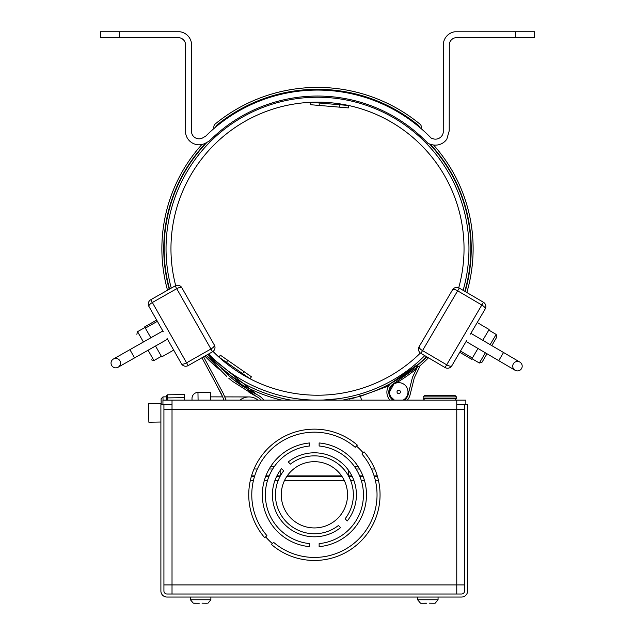 <?xml version="1.0" encoding="UTF-8"?>
<svg xmlns="http://www.w3.org/2000/svg" width="635" height="635" viewBox="0 0 635 635"><rect width="100%" height="100%" fill="white"/><g stroke="black" fill="none" stroke-linecap="round" stroke-linejoin="round"><path stroke-width="0.95" d="M314.404 557.435A62.627 62.627 0 0 0 361.91 453.993L363.125 452.771A64.341 64.341 0 0 0 356.433 446.08L355.211 447.302A62.627 62.627 0 0 0 270.121 450.525A62.627 62.627 0 0 0 266.898 535.615L265.684 536.829A64.341 64.341 0 0 0 272.375 543.52L273.59 542.314A62.627 62.627 0 0 0 314.404 557.435M314.404 533.765A38.965 38.965 0 0 0 338.399 525.502L340.558 527.653A41.989 41.989 0 0 1 281.551 468.654L283.71 470.805A38.965 38.965 0 0 0 314.404 533.765M314.404 461.677A33.131 33.131 0 0 1 347.535 494.808A33.131 33.131 0 0 1 314.404 527.939A33.131 33.131 0 0 1 281.273 494.808A33.131 33.131 0 0 1 314.404 461.677M288.242 461.955A41.989 41.989 0 0 1 347.25 520.962L345.099 518.803A38.965 38.965 0 0 0 290.401 464.114L288.242 461.955M309.666 446A49.038 49.038 0 0 0 309.666 543.616L309.666 546.656A52.062 52.062 0 0 1 309.666 442.96L309.666 446M319.135 442.96A52.062 52.062 0 0 1 319.135 546.656L319.135 543.616A49.038 49.038 0 0 0 319.135 446L319.135 442.96M314.404 560.467A65.659 65.659 0 0 1 271.447 544.457L272.351 543.552A64.373 64.373 0 0 1 265.66 536.853L264.747 537.766A65.659 65.659 0 0 1 267.978 448.381A65.659 65.659 0 0 1 357.362 445.151L356.441 446.072A64.373 64.373 0 0 1 363.141 452.763L364.053 451.85A65.659 65.659 0 0 1 314.404 560.467M172.022 404.685L163.925 404.685L163.925 590.979A3.032 3.032 0 0 0 166.949 594.011L461.534 594.011A3.032 3.032 0 0 0 464.566 590.979L464.566 404.685L456.763 404.685M162.941 404.685L162.941 400.145L465.852 400.145L465.852 404.685M163.925 409.234L456.763 409.234L456.763 400.145M172.022 594.011L172.022 400.145M464.566 584.922L456.763 584.922L456.763 409.234L464.566 409.234M456.763 594.011L456.763 584.922L163.925 584.922M377.269 475.877L374.102 475.877M362.902 475.877L359.632 475.877M351.885 475.877L348.456 475.877M341.59 475.877L287.21 475.877M280.345 475.877L276.923 475.877M269.169 475.877L265.906 475.877M254.706 475.877L251.531 475.877M454.946 400.145L456.462 398.629L423.14 398.629L424.656 400.145M423.14 396.891L424.656 395.375L454.946 395.375L456.462 396.891L423.14 396.891L423.14 398.629M456.462 396.891L456.462 398.629M354.719 466.9L354.719 466.336L357.989 466.336M374.769 468.979L371.459 468.979M359.608 468.979L356.084 468.979M274.066 466.916L274.066 466.336L270.812 466.336M272.717 468.979L269.192 468.979M257.35 468.979L254.04 468.979M378.5 480.568L375.388 480.568M364.482 480.568L361.323 480.568M353.909 480.568L350.671 480.568M344.321 480.568L284.488 480.568M278.13 480.568L274.899 480.568M267.478 480.568L264.319 480.568M253.413 480.568L250.309 480.568M251.333 476.56L254.492 476.56M265.644 476.56L268.891 476.56M276.582 476.56L279.979 476.56M286.75 476.56L342.051 476.56M348.829 476.56L352.219 476.56M359.91 476.56L363.164 476.56M374.309 476.56L377.468 476.56M163.925 404.685L160.893 404.685L160.893 590.979A6.056 6.056 0 0 0 166.949 597.043L461.534 597.043A6.056 6.056 0 0 0 467.598 590.979L467.598 404.685L464.566 404.685M193.342 603.179L199.247 603.25L193.342 603.179M202.049 603.179L207.24 603.25M426.434 603.179L421.243 603.25L426.434 603.179M420.529 603.179L421.243 603.25L420.529 603.179M429.236 603.179L434.427 603.25M199.247 603.25L194.056 603.25M426.434 603.25L421.243 603.25M316.349 400.137L317.476 400.145M317.524 400.145L322.143 400.074M323.278 400.034L338.05 398.748M337.923 398.764L330.819 399.558M326.334 399.891L323.921 400.01M321.429 400.098L320.842 400.106M290.314 397.685L292.148 398.01M308.912 399.899L310.991 400.002M215.051 135.763L215.051 135.763A3.786 3.786 0 0 1 213.868 138.232A151.455 151.455 0 0 0 171.259 288.107A151.455 151.455 0 0 1 318.651 97.234A151.455 151.455 0 0 1 463.121 290.33A151.455 151.455 0 0 0 421.076 138.184A3.786 3.786 0 0 1 419.886 135.604L419.878 135.477M426.442 356.616A153.352 153.352 0 0 1 360.339 395.93L359.235 394.279A151.455 151.455 0 0 0 424.759 355.624A151.455 151.455 0 0 1 208.629 353.981M175.697 285.639A146.534 146.534 0 0 1 318.619 102.156A146.534 146.534 0 0 1 458.724 287.79A146.534 146.534 0 0 0 464.034 249.801M420.394 353.02A146.534 146.534 0 0 1 213.027 351.441A146.534 146.534 0 0 0 420.394 353.02M439.301 167.227A146.534 146.534 0 0 0 310.864 102.306L348.591 105.489L348.393 107.902L339.336 107.14L339.534 104.727M181.578 193.937A146.534 146.534 0 0 1 310.864 102.306L310.658 104.719L339.336 107.14M220.353 355.163L251.436 376.793L250.055 378.777L218.972 357.156L220.353 355.163M471.972 358.696L479.354 363.029L481.941 362.355L486.989 353.766M491.792 345.599L496.808 337.058M482.775 340.304L489.125 329.509L477.234 322.524M460.47 351.052L472.361 358.037L471.638 359.267L459.748 352.282M472.361 358.037L477.98 348.472M155.519 346.012L161.695 356.91L173.688 350.107M157.369 321.326L145.367 328.128L144.669 326.882L156.662 320.08M145.367 328.128L150.844 337.78M167.513 339.209L118.11 367.228A4.731 4.731 0 0 0 119.888 360.783A4.731 4.731 0 0 0 113.443 358.997A4.731 4.731 0 0 0 111.657 365.45A4.731 4.731 0 0 0 118.11 367.228A4.731 4.731 0 0 0 119.888 360.783A4.731 4.731 0 0 0 113.443 358.997A4.731 4.731 0 0 0 111.657 365.45A4.731 4.731 0 0 0 118.11 367.228M162.838 330.978L129.905 349.655L134.58 357.894M198.112 316.413L181.856 287.758A4.921 1.73 150.4 0 0 176.72 288.679L210.939 348.996A4.921 1.73 -29.6 0 0 214.368 345.067L198.112 316.413M167.045 338.384L181.427 363.744A4.921 1.73 -29.6 0 0 186.571 362.823L188.143 365.601A4.921 4.921 0 0 1 184.404 366.062A4.921 4.921 105.4 0 0 188.143 365.601L212.511 351.774A4.921 4.921 0 0 0 214.368 345.067L199.977 319.707M163.306 331.795L148.923 306.435A4.921 4.921 -164.5 0 1 148.463 302.697A4.921 4.921 0 0 1 150.773 299.728L175.149 285.901A4.921 4.921 0 0 1 181.856 287.758A4.921 4.921 0 0 0 175.149 285.901L176.72 288.679L152.352 302.498A4.921 1.73 150.4 0 0 148.923 306.435M150.773 299.728L186.571 362.823L210.939 348.996L212.511 351.774M181.427 363.744A4.921 4.921 0 0 0 184.404 366.062M167.521 290.227A155.623 155.623 0 0 1 201.898 144.502M433.554 145.01A155.623 155.623 0 0 1 466.828 292.505M169.22 289.266A153.726 153.726 0 0 1 205.907 142.954M430.228 144.161A153.726 153.726 0 0 1 465.145 291.521M204.891 356.1A155.623 155.623 0 0 0 219.916 369.911M233.45 379.666A155.623 155.623 0 0 0 281.734 400.145M395.986 383.072A155.623 155.623 0 0 0 416.743 368.562M418.902 366.744A155.623 155.623 0 0 0 428.466 357.799M426.783 356.814A153.726 153.726 0 0 1 416.489 366.308M390.001 384.246A153.726 153.726 0 0 1 380.341 388.985M354.29 397.947A153.726 153.726 0 0 1 349.036 399.145M291.171 400.145A153.726 153.726 0 0 1 221.202 368.514M236.037 126.881A146.534 146.534 0 0 0 170.966 247.571M261.302 400.145A16.661 16.661 0 0 0 255.857 396.2L206.192 355.362L226.735 376.428M229.56 378.912L230.497 379.698M242.213 385.921L234.593 380.555L242.165 385.889L256.778 394.541A18.55 18.55 0 0 1 263.771 400.145M210.526 396.859L222.663 396.891L214.59 381.294M229.679 379.008L230.457 379.666M232.537 381.357L255.857 396.2L248.976 392.263M230.569 379.762L232.481 381.317M249.904 390.612L256.778 394.541L207.867 354.409L229.441 376.301M229.521 376.365L230.489 377.206M230.822 377.492L232.45 378.849M232.561 378.944L234.49 380.476M236.918 382.302L239.403 384.056M224.068 400.145L221.424 394.025L201.946 357.767M203.589 356.83L223.131 393.208L226.123 400.145M215.233 123.976A161.282 161.282 0 0 1 419.981 124.15A3.786 3.786 0 0 1 421.362 126.889L421.457 128.881A158.615 158.615 0 0 1 431.371 138.271L433.975 139.017A7.938 7.938 0 0 0 443.238 132.588L443.309 44.593A13.446 13.446 0 0 1 454.7 31.79L534.543 31.75L534.543 37.735L455.343 37.751A7.461 7.461 0 0 0 449.302 45.577L449.215 130.873L446.818 139.208A13.922 13.922 0 0 1 432.562 144.836L428.173 143.573A152.638 152.638 0 0 0 209.145 141.192L206.708 142.446A13.589 13.589 0 0 1 185.666 133.437L185.579 44.347A7.477 7.477 0 0 0 179.467 37.735L100.457 37.735L100.457 31.75L179.935 31.758A13.454 13.454 0 0 1 191.508 43.521L191.651 132.874A7.604 7.604 0 0 0 203.597 137.327L205.565 136.303A158.615 158.615 0 0 1 213.693 128.754L213.86 126.611A3.786 3.786 0 0 1 215.233 123.976M411.353 120.817A158.615 158.615 0 0 1 419.41 127.143A3.786 3.786 0 0 0 418.116 125.071A159.393 159.393 0 0 0 217.638 124.46A159.393 159.393 0 0 0 217.075 124.912A3.786 3.786 0 0 0 215.773 126.984A158.615 158.615 0 0 1 223.544 120.888M429.522 143.962A153.352 153.352 0 0 1 464.804 291.322M169.561 289.076A153.352 153.352 0 0 1 207.113 142.24M192.024 400.145L192 398.558A6.056 6.056 0 0 1 197.961 392.406L198.08 400.145M243.983 397.843L241.697 398.923M239.927 400.145A14.446 14.446 0 0 1 258.072 400.145M197.961 392.406L210.455 392.216L210.574 400.145M161.195 404.685L161.107 399.026L161.179 403.471L148.574 403.662L148.86 422.219L160.893 422.029M392.462 384.461L393.851 384.04L389.453 392.073A9.279 9.279 0 0 0 394.414 400.145L390.787 396.732M361.625 400.145L360.378 396.296L388.715 385.921M389.453 392.073A9.279 9.279 0 0 1 398.582 382.659A9.279 9.279 0 0 1 403.042 400.145A9.279 9.279 0 0 0 407.186 395.748A9.279 9.279 0 0 1 403.304 400.145M184.602 400.145L184.515 394.541L167.291 394.811L166.362 395.851L166.426 400.145M184.563 397.637L167.338 397.907L167.37 400.145M167.291 394.811L167.338 397.907L166.402 398.764M404.352 400.145A9.842 9.842 0 0 0 408.226 394.383L412.472 377.309L417.878 366.244L419.544 367.054L414.314 377.777L410.067 394.827A11.74 11.74 0 0 1 407.273 400.145M408.226 394.383L407.551 396.319L408.226 394.383M389.977 400.145A11.74 11.74 0 0 1 392.716 382.064L416.028 365.657L417.124 367.205L393.629 383.651A9.842 9.842 0 0 0 392.93 400.145M414.314 377.777L410.067 394.827M390.065 384.175L388.922 385.604M390.438 386.683L391.382 385.477M205.565 136.303A158.615 158.615 0 0 1 431.371 138.271L433.975 139.017A7.938 7.938 0 0 0 443.238 132.588L443.238 132.588A7.938 7.938 0 0 1 433.975 139.017L431.371 138.271L433.975 139.017M191.699 88.638L191.651 132.874M228.822 378.277L230.473 379.682M241.871 385.699L235.021 380.889M419.41 127.143A3.786 3.786 0 0 0 418.116 125.071A159.393 159.393 0 0 0 217.638 124.46A159.393 159.393 0 0 0 217.075 124.912A3.786 3.786 0 0 0 215.773 126.984M213.693 128.754L213.86 126.611M408.003 391.787A9.279 9.279 0 0 1 407.186 395.748M161.107 399.026L161.179 403.471L161.107 399.026M179.467 37.735L178.594 37.735M470.884 333.319L519.859 362.093A4.731 4.731 0 0 0 513.382 363.776A4.731 4.731 0 0 0 515.064 370.253A4.731 4.731 0 0 0 521.541 368.57A4.731 4.731 0 0 0 519.859 362.093M466.09 341.479L498.737 360.664L503.531 352.504M435.84 318.222L419.156 346.623A4.921 1.73 30.4 0 0 422.521 350.607L457.652 290.814A4.921 1.73 -149.6 0 0 452.533 289.814L435.84 318.222M470.408 334.137L485.18 308.999A4.921 1.73 -149.6 0 0 481.814 305.014L483.425 302.26A4.921 4.921 0 0 1 485.696 305.268A4.921 4.921 -14.4 0 0 483.425 302.26L459.272 288.068A4.921 4.921 0 0 0 452.533 289.814L437.761 314.952M466.574 340.67L451.803 365.808A4.921 4.921 0 0 1 448.794 368.078A4.921 4.921 75.4 0 0 451.803 365.808A4.921 1.73 30.4 0 1 446.683 364.808L481.814 305.014L457.652 290.814L459.272 288.068M418.632 350.353A4.921 4.921 0 0 1 419.156 346.623A4.921 4.921 0 0 0 420.91 353.362A4.921 4.921 0 0 1 418.632 350.353M420.91 353.362L422.521 350.607L446.683 364.808L445.064 367.554L420.91 353.362M485.18 308.999A4.921 4.921 0 0 0 485.696 305.268M445.064 367.554A4.921 4.921 0 0 0 448.794 368.078M417.616 597.043L417.616 599.765L420.513 603.202L417.616 599.765L438.063 599.765L438.063 597.043M190.429 597.043L190.429 599.765L193.326 603.202L190.429 599.765L210.876 599.765L207.978 603.202L210.876 599.765L210.876 597.043M319.921 103.068L319.715 105.481M227.814 360.355L226.433 362.347M242.594 373.586L243.975 371.602M479.354 363.029L485.362 352.806M490.156 344.638L496.125 334.478M144.994 327.462L137.549 331.684L143.407 342.003M148.074 350.234L153.892 360.49M400.431 391.906A1.707 1.707 0 0 1 398.756 393.637A1.707 1.707 0 0 1 397.026 391.962A1.707 1.707 0 0 1 398.701 390.231A1.707 1.707 0 0 1 400.431 391.906M166.434 396.835L162.965 396.891L163.02 400.145M515.612 31.75L515.612 37.735M119.388 37.735L119.388 31.75M348.623 475.877L348.623 470.471M280.162 475.877L280.162 470.495M438.063 599.765L435.166 603.202L438.063 599.765M488.783 330.081L496.165 334.415L496.832 337.01M161.369 356.33L153.924 360.553L151.344 359.839M137.549 331.684L136.843 334.272M129.905 349.655L113.443 358.997M248.531 396.946L224.719 396.891M342.575 400.145L360.378 396.296M162.965 396.891L161.107 398.812L162.965 396.891M498.737 360.664L515.064 370.253"/></g></svg>
